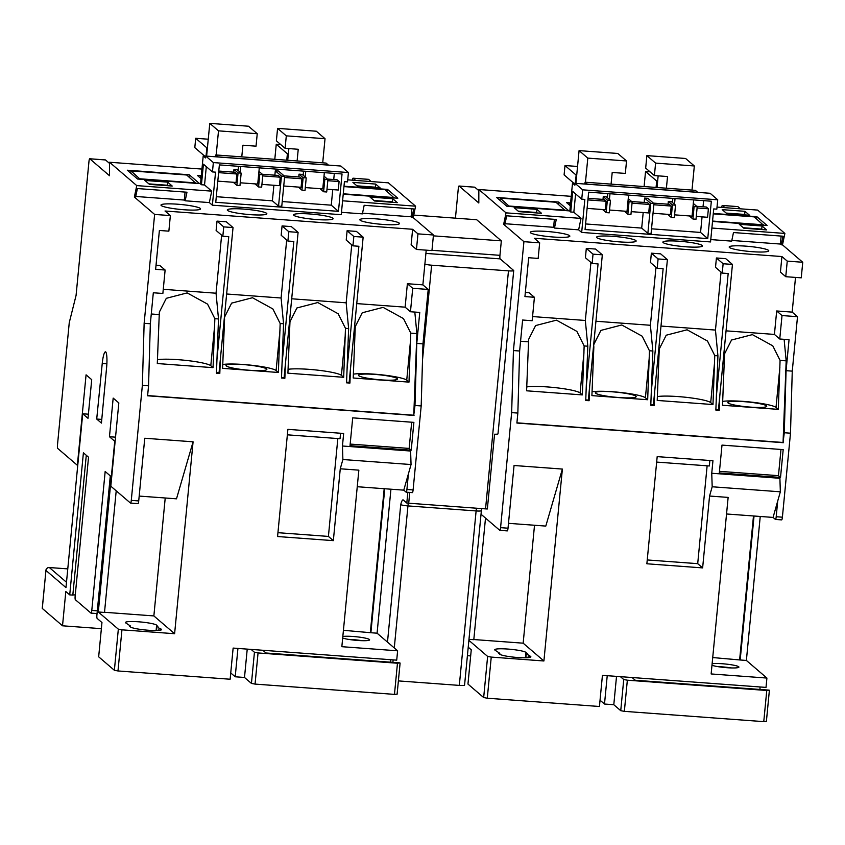 <?xml version="1.0" encoding="UTF-8"?>
<svg xmlns="http://www.w3.org/2000/svg" width="845" height="845" viewBox="0 0 845 845"><rect width="100%" height="100%" fill="white"/><g stroke="black" fill="none" stroke-linecap="round" stroke-linejoin="round"><path stroke-width="1.27" d="M635.873 396.168A20.502 2.567 5.5 0 0 614.178 391.964A20.502 2.567 5.5 0 0 595.324 392.714A20.502 2.567 5.5 0 0 595.598 393.2A20.502 2.567 5.5 0 0 617.283 397.403A20.502 2.567 5.5 0 0 636.148 396.654A20.502 2.567 5.5 0 0 635.873 396.168M766.478 405.811A19.562 2.45 5.5 0 0 745.786 401.797A19.562 2.45 5.5 0 0 727.798 402.516A19.562 2.45 5.5 0 0 728.063 402.97A19.562 2.45 5.5 0 0 748.744 406.984A19.562 2.45 5.5 0 0 766.732 406.265A19.562 2.45 5.5 0 0 766.478 405.811M717.923 666.642A14.196 1.774 -174.5 0 1 731.369 667.941M712.124 663.747A14.196 1.774 -174.5 0 1 726.869 664.17A14.196 1.774 -174.5 0 1 738.731 666.768A14.196 1.774 -174.5 0 1 738.921 667.096A14.196 1.774 -174.5 0 1 727.756 667.761A14.196 1.774 -174.5 0 1 711.976 665.279M546.831 231.456A19.879 2.493 5.5 0 0 530.28 232.322A19.879 2.493 5.5 0 0 553.295 237.012A19.879 2.493 5.5 0 0 569.847 236.135A19.879 2.493 5.5 0 0 546.831 231.456M613.132 236.346A19.879 2.493 5.5 0 0 596.581 237.223A19.879 2.493 5.5 0 0 619.596 241.902A19.879 2.493 5.5 0 0 636.148 241.026A19.879 2.493 5.5 0 0 613.132 236.346M679.433 241.247A19.879 2.493 5.5 0 0 662.881 242.114A19.879 2.493 5.5 0 0 685.897 246.793A19.879 2.493 5.5 0 0 702.448 245.927A19.879 2.493 5.5 0 0 679.433 241.247M745.734 246.138A19.879 2.493 5.5 0 0 729.182 247.004A19.879 2.493 5.5 0 0 752.198 251.683A19.879 2.493 5.5 0 0 768.749 250.817A19.879 2.493 5.5 0 0 745.734 246.138M802.75 262.267L801.25 277.836L785.755 276.695L787.255 261.116L802.75 262.267L782.491 244.881L784.878 233.431L757.669 210.088L717.025 207.088M785.755 276.695L780.421 272.111L781.921 256.542L534.315 238.258L539.659 242.842L538.159 258.422L528.685 257.725L524.935 296.584L534.42 297.282L529.076 292.697L525.337 292.423M787.255 261.116L781.921 256.542M539.659 242.842L523.921 241.681L513.433 350.559L519.633 351.013L522.611 320.023L532.16 320.73L534.42 297.282M602.327 254.831L593.032 254.144L592.134 263.492L585.416 257.725L586.314 248.377L595.609 249.064L602.327 254.831L589.641 386.619L589.102 400.72L585.733 400.477L587.803 346.207L585.342 320.466L532.561 316.569M650.808 404.681L653.396 404.871L654.695 391.415L654.157 405.526L650.787 405.273L652.858 351.013L650.396 325.272L595.926 321.248M650.396 325.272L655.984 267.252M667.392 259.626L658.097 258.94L657.188 268.287L650.47 262.52L651.368 253.173L660.663 253.859L667.392 259.626L654.695 391.415M716.391 395.967L715.852 410.078L719.222 410.321L719.76 396.22L732.446 264.432L723.13 263.746L722.232 273.093L728.179 273.526L716.391 395.967L717.923 355.819L715.462 330.068L660.991 326.054M715.462 330.068L721.049 272.069M722.232 273.093L715.514 267.326L716.412 257.978L725.728 258.665L732.446 264.432M774.421 334.419L776.682 310.971L782.016 315.555L779.755 339.003L774.421 334.419L726.056 330.849M776.682 310.971L792.166 312.122L795.515 277.413M585.342 320.466L590.93 262.457M586.272 386.366L598.059 263.925L592.134 263.492M651.326 391.172L663.124 268.731L657.188 268.287M474.679 187.199A3.158 0.549 94.2 0 1 474.753 187.178A3.158 0.549 94.2 0 1 474.816 187.21L459.078 186.048A3.158 0.549 -85.8 0 0 459.015 186.016A3.158 0.549 -85.8 0 0 458.265 188.72L455.434 218.158M478.84 190.664L474.816 187.21M587.803 346.207L584.148 345.943L576.86 331.377L556.464 320.16L535.603 325.568L528.653 339.341L528.547 341.834L520.573 341.253M652.858 351.013L649.456 350.759L642.168 336.194L621.772 324.976L600.911 330.395L593.961 344.168L593.486 346.63M717.923 355.819L714.764 355.587L707.476 341.021L687.08 329.793L666.219 335.212L659.269 348.985L659.163 351.478L658.551 351.435M584.148 345.943L582.363 394.911L526.593 390.802L528.547 341.834M582.363 394.911L580.092 392.967A28.392 3.56 5.5 0 0 556.211 387.749A28.392 3.56 5.5 0 0 526.741 386.947M649.456 350.759L647.671 399.738L591.901 395.618L593.855 346.661M647.671 399.738L645.4 397.794A28.392 3.56 5.5 0 0 621.519 392.576A28.392 3.56 5.5 0 0 592.049 391.774M714.764 355.587L712.979 404.554L657.209 400.435L659.163 351.478M712.979 404.554L710.708 402.611A28.392 3.56 5.5 0 0 686.827 397.393A28.392 3.56 5.5 0 0 657.357 396.59M784.118 339.32L786.177 360.857L780.072 360.403L772.784 345.837L752.388 334.62L731.527 340.028L724.577 353.801L724.471 356.294L723.605 356.231M780.072 360.403L778.287 409.371L722.517 405.262L724.471 356.294M778.287 409.371L776.016 407.427A28.392 3.56 5.5 0 0 752.135 402.209A28.392 3.56 5.5 0 0 722.665 401.407M786.177 360.857L783.061 442.474L784.287 432.735L790.487 433.2L782.396 517.193A3.158 0.549 94.2 0 1 781.657 519.897A3.158 0.549 94.2 0 1 781.583 519.865L775.53 519.421M779.755 339.003L789.05 339.69L786.072 370.68L784.287 432.735M519.633 351.013L517.848 413.078L516.897 423.039L783.336 442.706M783.061 442.474L516.908 422.827M513.433 350.559L511.658 412.613L500.578 527.65A3.158 0.549 -85.8 0 1 499.839 530.354A3.158 0.549 -85.8 0 1 499.765 530.322L481.027 514.235M523.921 241.681L503.662 224.305L504.898 224.39L506.694 215.813L556.263 219.468L554.468 228.055L578.635 229.84L581.666 232.428L710.55 241.945L713.729 208.926L716.824 209.148L717.722 199.8L710.127 193.283L575.044 183.312L582.649 189.829L581.74 199.177L572.72 191.435L570.734 212L569.805 211.197L572.509 183.154L574.864 185.182L575.044 183.312M459.078 186.048L478.819 202.99L478.84 189.512L506.049 212.856L503.662 224.305M647.238 559.95L697.706 563.668L702.628 567.903L709.557 496.036L728.136 497.409L711.141 673.951L766.911 678.06L766.014 687.407L602.432 675.335L599.432 706.494L487.28 698.213L483.667 697.547L467.961 684.07L471.256 649.794L468.225 647.196M468.88 640.341L487.628 656.417L491.241 657.093L487.28 698.213M766.911 678.06L746.378 660.441L760.236 516.464M737.769 206.613A3.158 0.549 94.2 0 1 737.843 206.602A3.158 0.549 94.2 0 1 737.907 206.624L722.422 205.483L724.978 207.68M740.463 208.821L737.907 206.624M792.166 312.122L797.511 316.695L792.261 371.135L790.487 433.2M697.706 563.668L707.128 465.806M726.542 513.982L773.069 517.415L775.393 519.411A3.158 0.549 -85.8 0 0 775.456 519.432A3.158 0.549 -85.8 0 0 776.206 516.728L777.706 501.064L780.347 491.811L712.187 486.773L709.557 496.036M712.187 486.773L711.743 473.263L712.948 460.726L657.188 456.617L646.869 563.784L702.628 567.903M656.66 462.088L709.335 465.975L709.863 460.504M534.515 525.252L523.161 643.182L543.905 660.98L562.379 469.07L514.056 465.5L508.014 528.199A3.158 0.549 94.2 0 1 507.275 530.903A3.158 0.549 94.2 0 1 507.201 530.871L499.902 530.333M508.479 523.33L545.796 526.086L562.379 469.07M780.347 491.811L779.903 478.291L711.743 473.263M780.516 477.446L783.188 449.624L722 445.104L719.317 472.936L780.516 477.446L778.456 475.682L780.981 449.466M543.905 660.98L491.241 657.093M511.658 412.613L517.848 413.078M712.726 657.558L740.178 659.987L754.046 516.01M739.66 659.544L753.486 515.968M499.807 653.312L494.948 650.122A15.77 1.975 -174.5 0 1 494.737 649.752A15.77 1.975 -174.5 0 1 509.239 649.171A15.77 1.975 -174.5 0 1 525.928 652.403L527.301 653.597L526.255 653.66L530.649 656.459A15.77 1.975 -174.5 0 1 530.861 656.829A15.77 1.975 -174.5 0 1 516.348 657.41A15.77 1.975 -174.5 0 1 499.67 654.167L498.751 653.365L499.807 653.312L499.722 654.21M766.341 721.429L763.764 721.641L766.764 690.481L769.182 690.133L635.282 680.257L632.113 677.532M624.349 711.353L620.737 710.677L623.737 679.528L627.349 680.193L624.349 711.353L763.764 721.641M616.523 676.38L613.797 704.719L620.737 710.677M613.797 704.719L604.502 704.033L600.034 700.209M623.737 679.528L620.399 676.665M627.349 680.193L766.764 690.481M760.004 689.457L760.004 686.964M650.027 171.81L645.548 171.482L656.692 181.041L656.069 187.442M645.548 171.482L644.101 186.555M711.881 228.044L784.878 233.431M570.597 202.927L566.625 202.631L570.322 205.81M478.84 189.512L571.241 196.336M506.049 212.856L581.022 218.39L578.635 229.84M575.603 193.906L573.839 212.222L581.022 218.39M573.839 212.222L570.734 212M558.566 202.039L496.606 197.466L506.873 206.275L568.833 210.849L558.566 202.039L558.355 204.279M541.518 213.299L518.767 211.62L514.193 207.701L536.955 209.38L541.518 213.299M722.2 209.644L744.952 211.324L749.526 215.243L726.763 213.563L722.2 209.644M713.286 213.458L756.845 216.669L767.112 225.478L712.515 221.453M766.616 229.914L762.042 225.995L739.29 224.316L743.864 228.234L766.616 229.914M588.659 192.164L711.342 201.216L707.751 238.596L585.057 229.544L588.659 192.164M624.275 211.134L627.856 214.207L630.951 214.429L632.155 201.976L629.05 201.744L627.856 214.207M609.53 210.046L627.022 211.334L628.025 200.867L629.05 201.744M607.365 200.138L603.256 196.621L606.361 196.853L610.47 200.371L607.365 200.138L606.171 212.602L609.266 212.834L610.47 200.371M692.911 219.003L696.016 219.235L697.209 206.771L694.115 206.55L692.911 219.003L689.34 215.94M694.115 206.55L693.09 205.662L692.076 216.14L674.595 214.852M675.049 198.533L674.5 204.289L675.525 205.177L672.43 204.944L668.321 201.416L671.416 201.649L672.451 202.536L672.842 198.374M672.43 204.944L671.226 217.408L674.331 217.64L675.525 205.177M582.649 189.829L717.722 199.8M581.666 232.428L584.846 199.409L581.74 199.177M575.044 183.344L572.509 183.154M628.585 195.11L628.025 200.867M609.995 193.737L609.435 199.494M607.787 193.568L607.386 197.73M632.039 203.159L649.52 204.448L648.706 212.94L631.226 211.651M631.627 201.522L647.471 202.684L649.52 204.448M653.027 213.257L670.391 214.535L671.215 206.053L653.84 204.765M653.428 203.127L669.155 204.289L671.215 206.053M693.639 199.906L693.09 205.662M697.104 207.965L708.385 208.799L706.336 207.036L696.681 206.317M696.28 216.447L707.571 217.281L708.385 208.799M587.095 208.388L605.337 209.74L606.15 201.247L587.919 199.906M710.772 239.589L731.685 241.131L733.471 232.544L783.04 236.209L781.255 244.786L782.491 244.881M731.823 240.455L780.389 244.047L781.255 244.786M554.373 219.33L553.602 227.305L554.468 228.055M553.602 227.305L505.046 223.724M576.712 175.137L576.142 175.095L575.339 183.333M467.412 655.678L470.665 655.921M782.016 315.555L797.511 316.695M786.072 370.68L792.261 371.135M722.422 205.483A3.158 0.549 -85.8 0 0 722.348 205.451A3.158 0.549 -85.8 0 0 721.693 207.437M780.389 244.047L781.15 236.072M756.634 218.918L756.845 216.669M656.692 181.041L657.642 181.115M713.254 213.859L754.258 216.88L763.468 225.214M712.557 221.052L763.5 224.812M565.189 210.574L555.978 202.251L500.219 198.131L499.997 200.381M500.219 198.131L509.419 206.465M565.22 210.183L509.461 206.064M585.078 182.203L587.338 184.147L697.632 192.28L695.372 190.347L585.078 182.203L584.898 184.041M651.527 228.815L700.558 232.438L702.058 216.88M703.029 206.793L703.621 200.645M700.558 232.438L707.751 238.596M647.851 233.368L651.062 233.611L653.956 203.582L650.745 203.349L647.851 233.368L641.693 228.087L585.596 223.946M653.956 203.582L647.798 198.3L644.587 198.068L644.165 202.441M643.193 212.528L641.693 228.087M658.149 175.844L657.03 187.516M646.869 155.617L645.675 168.081L654.4 175.57L655.604 163.106L646.869 155.617L685.601 158.48L694.326 165.969L692.002 190.093M570.512 203.856L569.826 203.275L569.646 205.229M569.826 203.275L570.565 203.328M579.078 150.621L587.803 158.11L626.536 160.962L617.801 153.473L579.078 150.621L575.92 183.376M576.142 175.095L564.999 165.535L564.101 174.883L573.85 183.259M564.999 165.535L577.547 166.465M587.803 158.11L585.479 182.235M626.536 160.962L625.332 173.426L612.202 172.454L611.072 184.125M654.4 175.57L667.529 176.542L666.409 188.203M694.326 165.969L655.604 163.106M588.067 198.3L604.101 199.483L606.15 201.247M697.209 206.771L693.301 203.423M668.321 201.416L668.057 204.205M667.645 214.334L671.226 217.408M674.5 204.289L672.451 202.536M644.587 198.068L650.745 203.349M628.247 198.617L632.155 201.976M603.256 196.621L602.992 199.409M602.591 209.539L606.171 212.602M762.317 229.597L761.746 229.111L762.042 225.995M761.746 229.111L743.294 227.749M518.196 211.134L536.649 212.496L536.955 209.38M536.649 212.496L537.219 212.982M726.193 213.077L744.656 214.44L744.952 211.324M744.656 214.44L745.216 214.926M473.813 639.538L523.161 643.182M485.505 518.091L473.802 639.697L468.975 639.348M740.178 659.987L746.378 660.441M607.228 675.694L604.502 704.033M528.305 655.414L528.093 657.663M526.255 653.66L525.854 657.78M777.706 501.064L773.069 517.415M719.475 471.33L778.456 475.682M715.873 409.487L718.461 409.677L719.76 396.22M585.754 399.886L588.342 400.076L589.641 386.619M723.13 263.746L716.412 257.978M658.097 258.94L651.368 253.173M593.032 254.144L586.314 248.377M513.718 270.59L498.001 433.834A6.306 0.792 -174.5 0 1 494.557 434.214L487.354 508.975A6.306 0.792 -174.5 0 1 485.548 508.88L508.468 270.865A6.306 0.792 5.5 0 0 513.718 270.59A6.306 0.792 5.5 0 0 513.633 270.442L500.155 258.876L425.901 253.405M481.882 508.616L481.375 510.665A6.306 0.792 -174.5 0 1 476.115 510.94L407.955 505.912L394.277 647.946M387.485 642.126L400.731 504.571C401.544 501.423 402.336 499.849 403.118 499.87L402.949 499.786M409.751 492.445L408.716 503.208A6.306 0.792 -174.5 0 1 406.804 503.039L403.118 499.87M406.804 503.039L407.839 492.308M408.716 503.208L485.548 508.88M424.877 264.094A6.306 0.792 5.5 0 0 431.626 265.193L508.468 270.865M433.369 235.85L501.338 240.867L476.696 219.732L413.723 215.084M501.338 240.867L499.944 255.327A3.158 0.549 -85.8 0 0 500.155 258.876M481.375 510.665L464.57 685.126A6.306 0.792 -174.5 0 1 459.321 685.401L398.375 680.901M266.576 368.916A20.502 2.567 5.5 0 0 244.881 364.702A20.502 2.567 5.5 0 0 226.027 365.462A20.502 2.567 5.5 0 0 226.302 365.938A20.502 2.567 5.5 0 0 247.986 370.152A20.502 2.567 5.5 0 0 266.851 369.392A20.502 2.567 5.5 0 0 266.576 368.916M397.182 378.549A19.562 2.45 5.5 0 0 376.49 374.536A19.562 2.45 5.5 0 0 358.502 375.264A19.562 2.45 5.5 0 0 358.766 375.719A19.562 2.45 5.5 0 0 379.447 379.732A19.562 2.45 5.5 0 0 397.435 379.014A19.562 2.45 5.5 0 0 397.182 378.549M348.626 639.39A14.196 1.774 -174.5 0 1 362.072 640.69M342.827 636.486A14.196 1.774 -174.5 0 1 357.572 636.908A14.196 1.774 -174.5 0 1 369.434 639.507A14.196 1.774 -174.5 0 1 369.624 639.845A14.196 1.774 -174.5 0 1 358.46 640.51A14.196 1.774 -174.5 0 1 342.679 638.017M177.535 204.205A19.879 2.493 5.5 0 0 160.983 205.071A19.879 2.493 5.5 0 0 183.999 209.75A19.879 2.493 5.5 0 0 200.55 208.884A19.879 2.493 5.5 0 0 177.535 204.205M243.835 209.095A19.879 2.493 5.5 0 0 227.284 209.961A19.879 2.493 5.5 0 0 250.3 214.641A19.879 2.493 5.5 0 0 266.851 213.774A19.879 2.493 5.5 0 0 243.835 209.095M310.136 213.986A19.879 2.493 5.5 0 0 293.585 214.862A19.879 2.493 5.5 0 0 316.6 219.542A19.879 2.493 5.5 0 0 333.152 218.665A19.879 2.493 5.5 0 0 310.136 213.986M376.437 218.876A19.879 2.493 5.5 0 0 359.885 219.753A19.879 2.493 5.5 0 0 382.901 224.432A19.879 2.493 5.5 0 0 399.453 223.566A19.879 2.493 5.5 0 0 376.437 218.876M433.453 235.005L431.953 250.585L416.458 249.444L417.958 233.864L433.453 235.005L413.194 217.63L415.582 206.18L388.373 182.837L347.728 179.837M416.458 249.444L411.124 244.86L412.624 229.28L165.018 211.007L170.363 215.591L168.863 231.16L159.388 230.463L155.638 269.323L165.124 270.03L159.779 265.446L156.04 265.172M417.958 233.864L412.624 229.28M170.363 215.591L154.624 214.429L144.136 323.297L150.336 323.762L153.315 292.771L162.863 293.468L165.124 270.03M233.03 227.569L223.735 226.882L222.837 236.23L216.119 230.463L217.017 221.115L226.312 221.802L233.03 227.569L220.344 359.357L219.806 373.469L216.436 373.215L218.506 318.956L216.045 293.215L163.265 289.317M281.522 377.43L284.11 377.62L285.399 364.163L284.86 378.264L281.491 378.021L283.571 323.762L281.1 298.01L226.64 293.997M281.1 298.01L286.687 240.001M298.095 232.375L288.8 231.688L287.891 241.036L281.174 235.269L282.072 225.921L291.367 226.608L298.095 232.375L285.399 364.163M347.094 368.716L346.556 382.827L349.925 383.07L350.464 368.959L363.149 237.17L353.833 236.484L352.935 245.832L358.882 246.275L347.094 368.716L348.626 328.557L346.165 302.816L291.694 298.792M346.165 302.816L351.752 244.818M352.935 245.832L346.218 240.064L347.115 230.727L356.432 231.414L363.149 237.17M405.125 307.168L407.385 283.719L412.719 288.303L410.459 311.752L405.125 307.168L356.759 303.598M407.385 283.719L422.87 284.86L426.218 250.162M216.045 293.215L221.633 235.195M216.975 359.114L228.763 236.674L222.837 236.23M282.029 363.91L293.828 241.469L287.891 241.036M105.382 159.948A3.158 0.549 94.2 0 1 105.456 159.927A3.158 0.549 94.2 0 1 105.519 159.958L89.781 158.797A3.158 0.549 -85.8 0 0 89.718 158.765A3.158 0.549 -85.8 0 0 88.968 161.469L76.071 295.433L69.258 322.632L57.492 444.861A3.158 0.549 -85.8 0 0 57.703 448.42L77.36 465.289L86.074 374.842L91.714 379.68L87.996 418.317L82.715 413.775L65.973 587.613L45.947 570.438L42.303 608.305M109.544 163.402L105.519 159.958M218.506 318.956L214.852 318.681L207.564 304.126L187.167 292.898L166.307 298.317L159.356 312.09L159.251 314.583L151.276 313.991M283.571 323.762L280.16 323.508L272.872 308.943L252.475 297.725L231.614 303.133L224.664 316.907L224.189 319.378M348.626 328.557L345.468 328.325L338.18 313.759L317.783 302.542L296.922 307.96L289.972 321.734L289.867 324.226L289.254 324.174M214.852 318.681L213.067 367.659L157.297 363.54L159.251 314.583M213.067 367.659L210.796 365.716A28.392 3.56 5.5 0 0 186.914 360.498A28.392 3.56 5.5 0 0 157.445 359.695M280.16 323.508L278.375 372.476L222.605 368.357L224.559 319.399M278.375 372.476L276.104 370.532A28.392 3.56 5.5 0 0 252.222 365.315A28.392 3.56 5.5 0 0 222.753 364.512M345.468 328.325L343.683 377.292L287.913 373.184L289.867 324.226M343.683 377.292L341.412 375.36A28.392 3.56 5.5 0 0 317.53 370.142A28.392 3.56 5.5 0 0 288.06 369.339M414.821 312.069L416.881 333.595L410.776 333.141L403.487 318.586L383.102 307.358L362.23 312.777L355.28 326.55L355.175 329.043L354.308 328.98M410.776 333.141L408.991 382.12L353.221 378L355.175 329.043M408.991 382.12L406.73 380.176A28.392 3.56 5.5 0 0 382.838 374.958A28.392 3.56 5.5 0 0 353.368 374.155M416.881 333.595L413.765 415.222L414.99 405.484L421.19 405.938L413.099 489.931A3.158 0.549 94.2 0 1 412.36 492.635A3.158 0.549 94.2 0 1 412.286 492.603L406.234 492.16M410.459 311.752L419.754 312.428L416.775 343.419L414.99 405.484M150.336 323.762L148.551 385.816L147.6 395.787L414.039 415.455M413.765 415.222L147.621 395.576M144.136 323.297L142.361 385.362L131.281 500.388A3.158 0.549 -85.8 0 1 130.542 503.092A3.158 0.549 -85.8 0 1 130.468 503.06L110.811 486.192L118.828 402.938L113.177 398.101L109.459 436.728L114.751 441.259L98.305 611.991L118.332 629.166L121.944 629.831L117.983 670.962L114.371 670.286L98.664 656.808L101.96 622.543L97.133 618.403A3.158 0.549 -85.8 0 1 96.921 614.843L110.304 475.893L105.171 471.489L91.788 610.439L97.302 610.851M154.624 214.429L134.366 197.043L135.601 197.138L137.397 188.551L186.967 192.216L185.171 200.793L209.338 202.578L212.37 205.177L341.253 214.693L344.433 181.664L347.527 181.897L348.425 172.549L340.831 166.032L205.747 156.061L213.352 162.578L212.444 171.926L203.423 164.173L201.437 184.738L200.508 183.935L203.212 155.902L205.567 157.93L205.747 156.061M89.781 158.797L109.533 175.739L109.544 162.251L136.753 185.604L134.366 197.043M97.038 613.586L91.038 613.143A3.158 0.549 -85.8 0 1 90.975 613.111L75.363 599.718A3.158 0.549 -85.8 0 1 75.152 596.169L88.535 457.219L83.401 452.814L69.723 594.88L65.815 591.532L62.519 625.796L42.292 608.442M91.038 613.143A3.158 0.549 -85.8 0 0 91.788 610.439M96.71 419.036L102.234 363.487A13.879 2.419 94.2 0 1 105.498 351.837A13.879 2.419 94.2 0 1 105.731 351.921A13.879 2.419 94.2 0 1 106.628 367.258L101.432 423.091L96.71 419.036L101.78 419.416M254.44 652.266L258.052 652.942L255.053 684.091L251.44 683.425L254.44 652.266L251.102 649.404L396.717 660.156L397.615 650.808L377.081 633.19L390.939 489.213M368.473 179.362A3.158 0.549 94.2 0 1 368.547 179.341A3.158 0.549 94.2 0 1 368.621 179.372L353.125 178.232L355.682 180.418M371.166 181.569L368.621 179.372M422.87 284.86L428.214 289.444L422.975 343.883L421.19 405.938M277.942 532.688L328.409 536.417L337.831 438.555M328.409 536.417L333.342 540.642L340.26 468.785L342.89 459.522L342.447 446.002L343.661 433.474L287.891 429.355L277.572 536.533L333.342 540.642M287.363 434.826L340.039 438.713L340.567 433.242M165.219 498.001L153.864 615.92L174.609 633.718L193.082 441.819L144.759 438.249L138.717 500.937A3.158 0.549 94.2 0 1 137.978 503.641A3.158 0.549 94.2 0 1 137.904 503.609L130.605 503.071M139.193 496.078L176.499 498.825L193.082 441.819M342.447 446.002L410.607 451.04L411.05 464.549L403.773 490.153L357.245 486.72M397.615 650.808L341.845 646.689L358.85 470.147L340.26 468.785M411.219 450.195L413.892 422.373L352.703 417.852L350.02 445.674L411.219 450.195L409.16 448.431L411.684 422.204M174.609 633.718L121.944 629.831M251.102 649.404L233.135 648.083L230.136 679.232L117.983 670.962M403.773 490.153L406.096 492.149A3.158 0.549 -85.8 0 0 406.16 492.181A3.158 0.549 -85.8 0 0 406.91 489.477L408.42 473.813M142.361 385.362L148.551 385.816M343.429 630.307L370.881 632.736L384.75 488.748M370.363 632.292L384.19 488.706M88.398 414.198L82.715 413.775M130.51 626.06L125.651 622.86A15.77 1.975 -174.5 0 1 125.44 622.49A15.77 1.975 -174.5 0 1 139.943 621.909A15.77 1.975 -174.5 0 1 156.631 625.152L159.008 628.162L161.353 629.198A15.77 1.975 -174.5 0 1 161.564 629.567A15.77 1.975 -174.5 0 1 147.051 630.148A15.77 1.975 -174.5 0 1 130.373 626.916L129.454 626.113L130.51 626.06L130.426 626.958M75.279 594.88L72.828 594.964M86.285 455.286L72.818 595.102L69.723 594.88M397.055 694.168L394.467 694.379L397.467 663.23L399.886 662.881L265.985 652.995L262.816 650.27M255.053 684.091L394.467 694.379M247.226 649.118L244.501 677.468L251.44 683.425M244.501 677.468L235.206 676.782L230.738 672.947M258.052 652.942L397.467 663.23M390.707 662.205L390.707 659.713M280.73 144.558L276.252 144.231L287.395 153.79L286.772 160.191M276.252 144.231L274.805 159.304M342.584 200.793L415.582 206.18M201.311 175.675L197.329 175.38L201.025 178.559M109.544 162.251L201.944 169.074M136.753 185.604L211.725 191.139L209.338 202.578M206.307 166.655L204.543 184.97L211.725 191.139M204.543 184.97L201.437 184.738M189.269 174.778L127.31 170.215L137.577 179.024L199.536 183.597L189.269 174.778L189.058 177.027M172.222 186.048L149.47 184.368L144.896 180.45L167.659 182.129L172.222 186.048M352.904 182.393L375.655 184.073L380.229 187.991L357.467 186.312L352.904 182.393M343.989 186.206L387.549 189.417L397.815 198.226L343.218 194.202M397.319 202.663L392.745 198.733L369.994 197.054L374.567 200.983L397.319 202.663M219.362 164.902L342.045 173.964L338.454 211.345L215.76 202.293L219.362 164.902M254.979 183.883L258.559 186.946L261.654 187.178L262.858 174.714L259.753 174.492L258.559 186.946M240.233 182.795L257.725 184.083L258.728 173.605L259.753 174.492M238.068 172.887L233.959 169.359L237.065 169.591L241.174 173.119L238.068 172.887L236.875 185.351L239.969 185.573L241.174 173.119M323.614 191.752L326.719 191.984L327.913 179.52L324.818 179.288L323.614 191.752L320.044 188.678M324.818 179.288L323.793 178.411L322.779 188.879L305.298 187.59M305.753 171.281L305.203 177.038L306.228 177.915L303.133 177.693L299.024 174.165L302.119 174.397L303.154 175.274L303.545 171.123M303.133 177.693L301.929 190.146L305.034 190.379L306.228 177.915M213.352 162.578L348.425 172.549M212.37 205.177L215.549 172.158L212.444 171.926M205.747 156.093L203.212 155.902M259.288 167.849L258.728 173.605M240.698 166.476L240.138 172.232M238.491 166.317L238.089 170.468M262.742 175.908L280.223 177.196L279.41 185.678L261.929 184.39M262.33 174.26L278.174 175.433L280.223 177.196M283.73 186.006L301.095 187.284L301.918 178.791L284.543 177.513M284.131 175.876L299.859 177.038L301.918 178.791M324.343 172.655L323.793 178.411M327.807 180.703L339.088 181.538L337.039 179.774L327.385 179.066M326.983 189.195L338.275 190.03L339.088 181.538M217.799 181.136L236.04 182.478L236.853 173.996L218.623 172.644M341.475 212.327L362.389 213.869L364.174 205.293L413.744 208.947L411.959 217.535L413.194 217.63M362.526 213.204L411.092 216.785L411.959 217.535M185.076 192.069L184.305 200.054L185.171 200.793M184.305 200.054L135.749 196.462M207.416 147.886L206.845 147.843L206.043 156.082M62.519 625.796L101.368 628.669M412.719 288.303L428.214 289.444M416.775 343.419L422.975 343.883M353.125 178.232A3.158 0.549 -85.8 0 0 353.062 178.2A3.158 0.549 -85.8 0 0 352.397 180.175M411.092 216.785L411.853 208.81M387.337 191.657L387.549 189.417M287.395 153.79L288.346 153.853M343.957 186.597L384.961 189.629L394.171 197.952M343.26 193.801L394.203 197.561M195.892 183.323L186.682 174.999L130.922 170.88L130.7 173.119M130.922 170.88L140.122 179.203M195.924 182.921L140.164 178.813M215.781 154.952L218.042 156.885L328.335 165.029L326.075 163.085L215.781 154.952L215.602 156.79M282.23 201.554L331.261 205.177L332.761 189.618M333.733 179.531L334.324 173.394M331.261 205.177L338.454 211.345M278.554 206.117L281.765 206.349L284.659 176.33L281.448 176.087L278.554 206.117L272.396 200.835L216.299 196.695M284.659 176.33L278.501 171.049L275.29 170.806L274.868 175.19M273.896 185.277L272.396 200.835M288.853 148.593L287.733 160.254M277.572 128.366L276.378 140.83L285.103 148.319L286.307 135.855L277.572 128.366L316.305 131.218L325.029 138.707L322.705 162.842M201.216 176.605L200.529 176.013L200.349 177.968M200.529 176.013L201.268 176.066M209.782 123.359L218.506 130.848L257.239 133.711L248.504 126.222L209.782 123.359L206.624 156.124M206.845 147.843L195.702 138.284L194.804 147.632L204.553 155.998M195.702 138.284L208.25 139.214M218.506 130.848L216.183 154.973M257.239 133.711L256.035 146.174L242.906 145.203L241.776 156.864M285.103 148.319L298.232 149.28L297.113 160.951M325.029 138.707L286.307 135.855M218.77 171.049L234.804 172.232L236.853 173.996M327.913 179.52L324.005 176.161M299.024 174.165L298.76 176.954M298.359 187.083L301.929 190.146M305.203 177.038L303.154 175.274M275.29 170.806L281.448 176.087M258.95 171.366L262.858 174.714M233.959 169.359L233.695 172.148M233.294 182.277L236.875 185.351M393.02 202.346L392.45 201.849L392.745 198.733M392.45 201.849L373.997 200.487M148.9 183.883L167.352 185.245L167.659 182.129M167.352 185.245L167.923 185.731M356.896 185.826L375.36 187.189L375.655 184.073M375.36 187.189L375.919 187.674M104.516 612.287L153.864 615.92M116.209 490.829L104.505 612.445L98.305 611.991M370.881 632.736L377.081 633.19M237.931 648.432L235.206 676.782M159.008 628.162L158.797 630.412M156.959 626.398L156.557 630.528M115.533 437.171L109.459 436.728M411.05 464.549L342.89 459.522M350.179 444.079L409.16 448.431M346.577 382.225L349.165 382.426L350.464 368.959M216.457 372.624L219.045 372.814L220.344 359.357M353.833 236.484L347.115 230.727M288.8 231.688L282.072 225.921M223.735 226.882L217.017 221.115M583.969 352.724L580.092 392.967M649.277 357.541L645.4 397.794M714.585 362.368L710.708 402.611M779.893 367.184L776.016 407.427M483.667 697.547L487.628 656.417M500.578 527.65L508.014 528.199M776.206 516.728L782.396 517.193M529.752 655.688L529.583 657.463M530.649 656.459L530.586 657.146M525.928 652.403L525.41 657.79M431.626 265.193L422.511 359.917M431.985 250.31L499.944 255.327M459.321 685.401L476.115 510.94A6.306 1.099 -85.8 0 1 476.495 508.215M393.136 659.892L392.893 662.364M408.346 503.187A6.306 1.099 -85.8 0 0 407.955 505.912A6.306 0.792 -174.5 0 1 400.731 504.571M214.672 325.473L210.796 365.716M279.98 330.289L276.104 370.532M345.288 335.106L341.412 375.36M410.596 339.933L406.73 380.176M114.371 670.286L118.332 629.166M131.281 500.388L138.717 500.937M406.91 489.477L413.099 489.931M160.455 628.427L160.286 630.212M161.353 629.198L161.289 629.895M156.631 625.152L156.114 630.528M97.048 613.565L91.112 613.121M49.211 567.544A3.158 0.549 94.2 0 1 49.285 567.523L67.78 568.886L49.348 567.544L66.491 582.258M106.871 363.836L102.234 363.487M45.968 570.301L45.905 570.364A3.158 3.158 0 0 1 49.285 567.523A3.158 0.549 94.2 0 1 49.348 567.544A3.158 3.084 130.6 0 0 45.947 570.438L42.25 608.368M722.348 205.451L737.843 206.602M459.015 186.016L474.753 187.178M499.839 530.354L507.275 530.903M781.657 519.897L775.456 519.432M769.383 690.344L766.383 721.503M353.062 178.2L368.547 179.341M89.718 158.765L105.456 159.927M130.542 503.092L137.978 503.641M412.36 492.635L406.16 492.181M400.097 663.093L397.097 694.241"/></g></svg>
